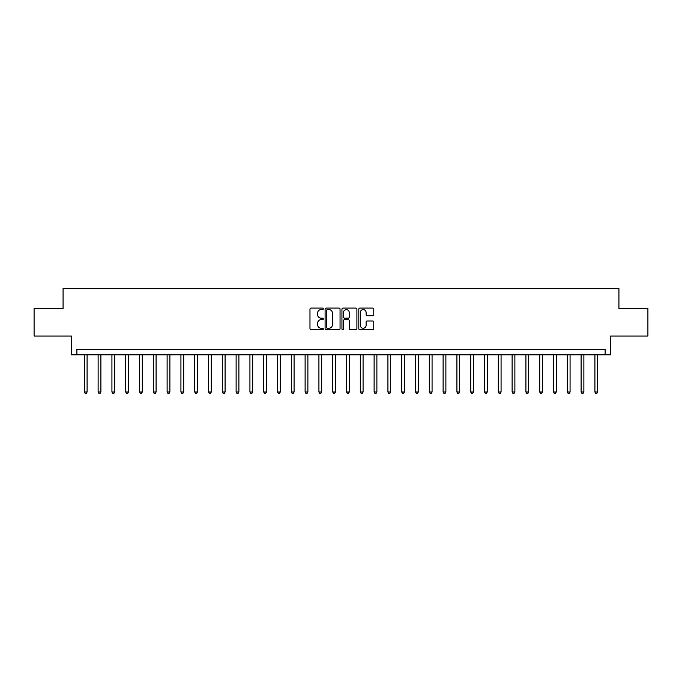 <?xml version="1.0" encoding="UTF-8"?>
<svg xmlns="http://www.w3.org/2000/svg" width="682" height="682" viewBox="0 0 682 682"><rect width="100%" height="100%" fill="white"/><g stroke="black" fill="none" stroke-linecap="round" stroke-linejoin="round"><path stroke-width="1.02" d="M323.336 308.844A0.759 0.759 0 0 0 322.577 308.085L311.069 308.085A1.083 1.083 0 0 0 309.978 309.168L309.978 328.673A1.083 1.083 0 0 0 311.069 329.756L322.577 329.756A0.759 0.759 0 0 0 323.336 328.997A0.759 0.759 0 0 0 322.577 328.238L321.086 328.238A3.47 3.47 0 0 1 317.624 324.768L317.624 323.149A3.47 3.47 0 0 1 321.086 319.679L322.577 319.679A0.759 0.759 0 0 0 323.336 318.92A0.759 0.759 0 0 0 322.577 318.162L321.086 318.162A3.47 3.47 0 0 1 317.624 314.692L317.624 313.072A3.47 3.47 0 0 1 321.086 309.602L322.577 309.602A0.759 0.759 0 0 0 323.336 308.844M372.67 315.723A1.083 1.083 0 0 0 373.753 314.641L373.753 309.168A1.083 1.083 0 0 0 372.67 308.085L359.883 308.085A1.083 1.083 0 0 0 358.8 309.168L358.8 328.673A1.083 1.083 0 0 0 359.883 329.756L372.67 329.756A1.083 1.083 0 0 0 373.753 328.673L373.753 322.066A1.083 1.083 0 0 0 372.67 320.983L367.197 320.983A1.083 1.083 0 0 0 366.115 322.066L366.115 325.34A2.898 2.898 0 0 1 363.216 328.238A2.898 2.898 0 0 1 360.318 325.34L360.318 312.501A2.898 2.898 0 0 1 363.216 309.602A2.898 2.898 0 0 1 366.115 312.501L366.115 314.641A1.083 1.083 0 0 0 367.197 315.723L372.67 315.723M605.122 354.802L610.637 354.802L610.637 336.03L647.9 336.03L647.9 308.435L618.924 308.435L618.924 288.563L63.076 288.563L63.076 308.435L34.1 308.435L34.1 336.03L71.363 336.03L71.363 354.802L605.122 354.802L605.122 349.278L76.878 349.278L76.878 354.802M340.054 309.168A1.083 1.083 0 0 0 338.971 308.085L326.184 308.085A1.083 1.083 0 0 0 325.101 309.168L325.101 328.673A1.083 1.083 0 0 0 326.184 329.756L338.971 329.756A1.083 1.083 0 0 0 340.054 328.673L340.054 309.168M343.029 308.085L355.816 308.085A1.083 1.083 0 0 1 356.899 309.168L356.899 328.673A1.083 1.083 0 0 1 355.816 329.756L350.343 329.756A1.083 1.083 0 0 1 349.261 328.673L349.261 320.762A1.083 1.083 0 0 0 348.178 319.679L344.546 319.679A1.083 1.083 0 0 0 343.464 320.762L343.464 328.997A0.759 0.759 0 0 1 342.705 329.756A0.759 0.759 0 0 1 341.946 328.997L341.946 309.168A1.083 1.083 0 0 1 343.029 308.085M327.377 309.602A0.759 0.759 0 0 0 326.618 310.361L326.618 327.479A0.759 0.759 0 0 0 327.377 328.238L328.946 328.238A3.47 3.47 0 0 0 332.415 324.768L332.415 313.072A3.47 3.47 0 0 0 328.946 309.602L327.377 309.602M349.261 312.552A2.898 2.898 0 0 0 346.362 309.654A2.898 2.898 0 0 0 343.464 312.552L343.464 317.079A1.083 1.083 0 0 0 344.546 318.162L348.178 318.162A1.083 1.083 0 0 0 349.261 317.079L349.261 312.552M84.329 354.802L84.329 392.005L87.091 392.005L87.091 354.802M87.091 392.005L86.264 393.437L85.156 393.437L84.329 392.005M98.131 354.802L98.131 392.005L100.893 392.005L100.893 354.802M100.893 392.005L100.058 393.437L98.958 393.437L98.131 392.005M111.925 354.802L111.925 392.005L114.687 392.005L114.687 354.802M114.687 392.005L113.86 393.437L112.76 393.437L111.925 392.005M125.727 354.802L125.727 392.005L128.489 392.005L128.489 354.802M128.489 392.005L127.662 393.437L126.554 393.437L125.727 392.005M139.529 354.802L139.529 392.005L142.291 392.005L142.291 354.802M142.291 392.005L141.464 393.437L140.356 393.437L139.529 392.005M153.331 354.802L153.331 392.005L156.084 392.005L156.084 354.802M156.084 392.005L155.257 393.437L154.158 393.437L153.331 392.005M167.124 354.802L167.124 392.005L169.886 392.005L169.886 354.802M169.886 392.005L169.059 393.437L167.951 393.437L167.124 392.005M180.926 354.802L180.926 392.005L183.688 392.005L183.688 354.802M183.688 392.005L182.861 393.437L181.753 393.437L180.926 392.005M194.728 354.802L194.728 392.005L197.482 392.005L197.482 354.802M197.482 392.005L196.655 393.437L195.555 393.437L194.728 392.005M208.522 354.802L208.522 392.005L211.284 392.005L211.284 354.802M211.284 392.005L210.457 393.437L209.357 393.437L208.522 392.005M222.323 354.802L222.323 392.005L225.086 392.005L225.086 354.802M225.086 392.005L224.259 393.437L223.15 393.437L222.323 392.005M236.125 354.802L236.125 392.005L238.888 392.005L238.888 354.802M238.888 392.005L238.052 393.437L236.952 393.437L236.125 392.005M249.927 354.802L249.927 392.005L252.681 392.005L252.681 354.802M252.681 392.005L251.854 393.437L250.754 393.437L249.927 392.005M263.721 354.802L263.721 392.005L266.483 392.005L266.483 354.802M266.483 392.005L265.656 393.437L264.548 393.437L263.721 392.005M277.523 354.802L277.523 392.005L280.285 392.005L280.285 354.802M280.285 392.005L279.458 393.437L278.35 393.437L277.523 392.005M291.325 354.802L291.325 392.005L294.078 392.005L294.078 354.802M294.078 392.005L293.251 393.437L292.152 393.437L291.325 392.005M305.118 354.802L305.118 392.005L307.88 392.005L307.88 354.802M307.88 392.005L307.053 393.437L305.945 393.437L305.118 392.005M318.92 354.802L318.92 392.005L321.682 392.005L321.682 354.802M321.682 392.005L320.855 393.437L319.747 393.437L318.92 392.005M332.722 354.802L332.722 392.005L335.484 392.005L335.484 354.802M335.484 392.005L334.649 393.437L333.549 393.437L332.722 392.005M346.516 354.802L346.516 392.005L349.278 392.005L349.278 354.802M349.278 392.005L348.451 393.437L347.351 393.437L346.516 392.005M360.318 354.802L360.318 392.005L363.08 392.005L363.08 354.802M363.08 392.005L362.253 393.437L361.145 393.437L360.318 392.005M374.12 354.802L374.12 392.005L376.882 392.005L376.882 354.802M376.882 392.005L376.055 393.437L374.947 393.437L374.12 392.005M387.922 354.802L387.922 392.005L390.675 392.005L390.675 354.802M390.675 392.005L389.848 393.437L388.749 393.437L387.922 392.005M401.715 354.802L401.715 392.005L404.477 392.005L404.477 354.802M404.477 392.005L403.65 393.437L402.542 393.437L401.715 392.005M415.517 354.802L415.517 392.005L418.279 392.005L418.279 354.802M418.279 392.005L417.452 393.437L416.344 393.437L415.517 392.005M429.319 354.802L429.319 392.005L432.073 392.005L432.073 354.802M432.073 392.005L431.246 393.437L430.146 393.437L429.319 392.005M443.112 354.802L443.112 392.005L445.875 392.005L445.875 354.802M445.875 392.005L445.048 393.437L443.948 393.437L443.112 392.005M456.914 354.802L456.914 392.005L459.677 392.005L459.677 354.802M459.677 392.005L458.85 393.437L457.741 393.437L456.914 392.005M470.716 354.802L470.716 392.005L473.478 392.005L473.478 354.802M473.478 392.005L472.643 393.437L471.543 393.437L470.716 392.005M484.518 354.802L484.518 392.005L487.272 392.005L487.272 354.802M487.272 392.005L486.445 393.437L485.345 393.437L484.518 392.005M498.312 354.802L498.312 392.005L501.074 392.005L501.074 354.802M501.074 392.005L500.247 393.437L499.139 393.437L498.312 392.005M512.114 354.802L512.114 392.005L514.876 392.005L514.876 354.802M514.876 392.005L514.049 393.437L512.941 393.437L512.114 392.005M525.916 354.802L525.916 392.005L528.669 392.005L528.669 354.802M528.669 392.005L527.842 393.437L526.743 393.437L525.916 392.005M539.709 354.802L539.709 392.005L542.471 392.005L542.471 354.802M542.471 392.005L541.644 393.437L540.536 393.437L539.709 392.005M553.511 354.802L553.511 392.005L556.273 392.005L556.273 354.802M556.273 392.005L555.446 393.437L554.338 393.437L553.511 392.005M567.313 354.802L567.313 392.005L570.075 392.005L570.075 354.802M570.075 392.005L569.24 393.437L568.14 393.437L567.313 392.005M581.107 354.802L581.107 392.005L583.869 392.005L583.869 354.802M583.869 392.005L583.042 393.437L581.942 393.437L581.107 392.005M594.909 354.802L594.909 392.005L597.671 392.005L597.671 354.802M597.671 392.005L596.844 393.437L595.736 393.437L594.909 392.005"/></g></svg>
